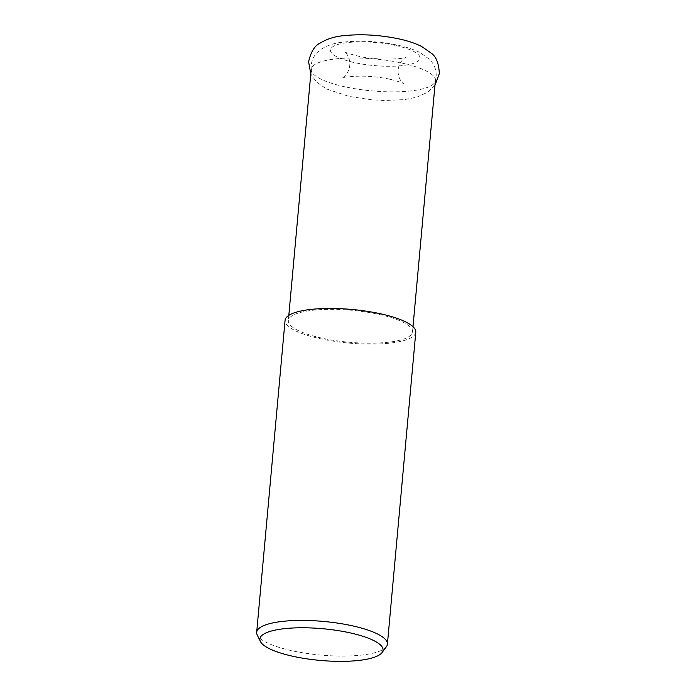 <?xml version="1.0" encoding="UTF-8"?>
<svg xmlns="http://www.w3.org/2000/svg" width="696" height="696" viewBox="0 0 696 696"><rect width="100%" height="100%" fill="white"/><g stroke="black" fill="none" stroke-linecap="round" stroke-linejoin="round"><path stroke-width="0.52" stroke-dasharray="3.48 2.61" d="M344.59 86.739A62.344 16.034 5.2 0 1 311.234 70.209A62.344 16.034 5.2 0 1 311.216 69.261A62.344 16.034 5.2 0 1 402.018 63.084A62.344 16.034 5.2 0 1 435.392 80.562A62.344 16.034 5.2 0 1 435.2 81.493A62.344 16.034 5.2 0 1 344.59 86.739M321.709 338.099A62.344 16.034 5.2 0 1 288.335 320.621A62.344 16.034 5.2 0 1 379.146 314.435A62.344 16.034 5.2 0 1 412.519 331.922A62.344 16.034 5.2 0 1 321.709 338.099M386.384 646.706A65.633 16.878 5.2 0 1 291.807 650.699A65.633 16.878 5.2 0 1 257.215 634.952M415.79 332.218A65.633 16.878 5.2 0 1 320.204 338.726A65.633 16.878 5.2 0 1 285.073 320.317M395.911 45.544A44.962 11.562 5.2 0 1 414.912 62.814A44.962 11.562 5.2 0 1 354.49 62.605A44.962 11.562 5.2 0 1 335.489 45.336A44.962 11.562 5.2 0 1 395.911 45.544M434.957 85.33L427.892 92.15L416.904 97.136L404.463 99.606L384.688 100.502L371.394 99.78L348.809 96.37L326.407 88.897L316.506 82.015L310.781 74.028M390.23 79.309C398.495 81.449 402.888 82.885 403.41 83.607C403.88 84.407 397.346 78.979 398.155 69.852C398.982 60.796 406.394 56.576 405.803 57.281C406.864 58.716 375.892 60.978 357.7 55.993C349.731 53.966 345.338 52.531 344.52 51.704C344.102 50.912 350.619 56.48 349.775 65.45C348.983 74.428 341.571 78.726 342.119 78.03C343.128 77.169 349.131 76.534 360.128 76.108C370.577 76.177 380.608 77.247 390.23 79.309M435.2 81.493L436.148 76.908C436.479 71.584 435.226 66.894 432.407 62.831L429.589 59.386L420.428 52.792C414.25 49.651 406.829 47.154 398.173 45.292C378.624 41.221 360.006 40.203 342.31 42.256C334.298 43.039 327.111 45.449 320.752 49.486L317.359 52.357C313.844 55.845 311.764 60.239 311.129 65.528L311.234 70.209M288.814 315.366L288.335 320.621M412.998 326.668L412.519 331.922"/><path stroke-width="1.04" d="M260.382 641.46L257.215 634.952A65.633 16.878 5.2 0 1 256.676 632.299A65.633 16.878 5.2 0 1 352.263 625.791A65.633 16.878 5.2 0 1 387.394 644.192A65.633 16.878 5.2 0 1 386.384 646.706L382.095 652.535A61.84 15.904 5.2 0 1 292.981 656.302A61.84 15.904 5.2 0 1 260.382 641.46A61.84 15.904 5.2 0 1 286.143 628.488A61.84 15.904 5.2 0 1 349.94 632.829A61.84 15.904 5.2 0 1 382.095 652.535M256.676 632.299L285.073 320.317A65.633 16.878 5.2 0 1 380.66 313.818A65.633 16.878 5.2 0 1 415.79 332.218L387.394 644.192M310.781 74.028L308.606 61.709C310.86 51.904 314.67 45.727 320.038 43.152C326.876 38.976 334.68 36.497 343.459 35.696C361.267 33.817 379.816 34.896 399.113 38.932C407.717 40.786 415.19 43.274 421.524 46.406L431.424 53.288C436.244 56.785 438.871 63.553 439.324 73.602L434.957 85.33M311.216 69.261L288.814 315.366M435.392 80.562L412.998 326.668"/></g></svg>
